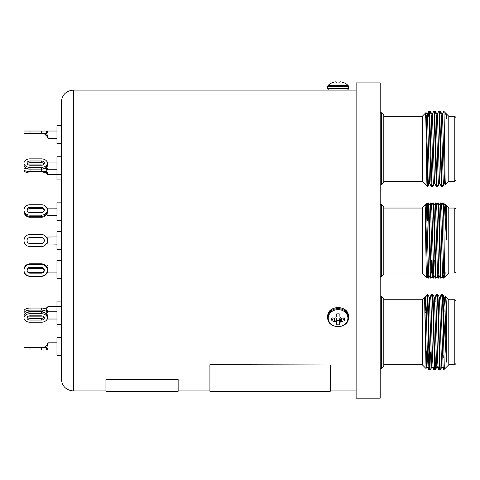 <?xml version="1.0" encoding="UTF-8"?>
<svg xmlns="http://www.w3.org/2000/svg" width="480" height="480" viewBox="0 0 480 480"><rect width="100%" height="100%" fill="white"/><g stroke="black" fill="none" stroke-linecap="round" stroke-linejoin="round"><path stroke-width="0.72" d="M331.698 82.926L331.698 82.926A14.508 14.508 0 0 0 328.236 85.296L347.91 85.296A14.508 14.508 0 0 0 344.448 82.926L344.196 82.926A14.49 14.436 -0 0 0 341.52 81.99A14.49 14.436 -0 0 1 344.196 82.926M338.07 82.926L339.84 82.926L338.07 82.926M328.236 85.296A1.56 1.56 0 0 0 327.732 86.442L348.414 86.442A1.56 1.56 0 0 0 347.91 85.296M334.62 81.99A14.49 14.436 -0 0 0 331.95 82.926A14.49 14.436 0 0 1 334.62 81.99L334.764 81.96A14.4 13.248 77.1 0 1 335.622 81.834A14.4 13.248 77.1 0 0 334.764 81.96M335.622 81.834L335.826 81.834A14.4 5.49 84.6 0 1 336.192 81.96A14.4 5.49 84.6 0 0 335.826 81.834L335.622 81.834M340.32 81.834A14.4 5.49 -84.6 0 0 339.954 81.96A14.4 5.49 -84.6 0 1 340.32 81.834L340.524 81.834A14.4 13.248 -77.1 0 1 341.376 81.96A14.4 13.248 -77.1 0 0 340.524 81.834L340.32 81.834M329.292 90.114L346.854 90.114A1.56 1.56 0 0 0 348.414 88.554L327.732 88.554A1.56 1.56 0 0 0 329.292 90.114M339.954 81.96L339.84 82.926L339.918 81.99M336.306 82.926L336.192 81.96M333.198 318.024L331.95 320.868A14.49 8.31 0 0 0 334.62 321.408L334.722 318.204M336.192 316.956L336.192 316.956A14.4 1.656 112.1 0 1 335.826 317.76L335.622 317.934A14.4 5.538 155.6 0 1 334.764 318.192L334.62 318.204A14.49 6.126 180 0 1 331.95 317.808A6.372 5.52 180 0 0 331.698 319.338A6.372 5.52 180 0 0 331.95 320.868M335.79 317.826L336.792 319.152L336.822 320.4A4.794 4.152 180 0 0 338.07 320.544A4.794 4.152 180 0 0 339.324 320.4L339.84 324.642A14.49 1.092 -92.5 0 0 339.918 322.794L339.324 319.278L340.356 317.826M336.822 319.278L336.222 322.794A14.49 1.092 92.5 0 0 336.306 324.642A6.372 5.52 180 0 0 338.07 324.858A6.372 5.52 180 0 0 339.84 324.642M328.236 318.15A9.84 8.52 180 0 0 338.07 326.67A9.84 8.52 180 0 0 347.91 318.15A9.84 8.52 180 0 0 338.07 309.63A9.84 8.52 180 0 0 328.236 318.15M339.924 316.872L339.918 316.818A14.49 1.092 -92.5 0 0 339.84 314.034A6.372 5.52 180 0 0 336.306 314.034A14.49 1.092 92.5 0 0 336.222 316.818L336.216 316.872M341.424 318.204L341.52 321.408A14.49 8.31 0 0 0 344.196 320.868A6.372 5.52 180 0 0 344.448 319.338A6.372 5.52 180 0 0 344.196 317.808A14.49 6.126 180 0 1 341.52 318.204L341.376 318.192A14.4 5.538 -155.6 0 1 340.524 317.934L340.32 317.76A14.4 1.656 -112.1 0 1 339.954 316.956M341.52 321.408L341.28 318.162M340.056 317.934L340.524 321.828A14.4 7.71 -26.8 0 0 341.376 321.45M340.524 321.828L339.852 318.108M339.354 319.152L339.954 322.686A14.4 3.828 -72.7 0 0 340.32 322.002M336.222 322.794L336.792 319.152M336.294 318.108L335.826 322.002A14.4 3.828 72.7 0 0 336.192 322.686M335.826 322.002L336.09 317.934M334.866 318.162L334.764 321.45A14.4 7.71 26.8 0 0 335.622 321.828M342.942 318.024L344.196 320.868M339.324 320.4L339.324 319.278M336.822 320.4L336.306 324.642M27.09 210.546A3.006 2.604 180 0 1 30.018 208.542L41.328 208.542A3.006 2.604 180 0 1 43.572 209.412L43.854 209.826M44.334 209.946A3.006 2.604 0 0 0 41.328 207.342L30.018 207.342A3.006 2.604 0 0 0 27.006 209.946A3.006 2.604 0 0 0 30.018 212.55L41.328 212.55A3.006 2.604 0 0 0 44.334 209.946M46.278 214.098L47.886 215.364L56.97 215.364M61.302 219.462L61.302 220.656L56.97 220.656L56.97 202.848L61.302 202.848L56.97 202.848M46.278 170.766L48.276 174.534M56.97 179.952L56.97 156.75L61.302 156.75L61.302 179.952L56.97 179.952M28.992 171.42A3.006 1.506 180 0 0 30.018 171.51L41.328 171.51A3.006 1.506 180 0 0 42.354 171.42M43.572 242.538L44.334 240.534A3.006 3.006 0 0 0 41.328 237.522L30.018 237.522A3.006 3.006 0 0 0 27.006 240.534A3.006 3.006 0 0 0 30.018 243.54L41.328 243.54A3.006 3.006 0 0 0 43.572 242.538L43.854 242.172M56.97 306.504L56.97 324.318L61.302 324.318L61.302 337.524L56.97 337.524L56.97 355.332L61.302 355.332L61.302 378.918L61.302 240.534L61.302 249.438L56.97 249.438L61.302 249.438L61.302 301.11L56.97 301.11L56.97 306.504L61.302 306.504L61.302 305.562M43.854 271.158L43.572 271.56A3.006 2.904 -0 0 1 41.328 272.532A3.006 2.604 -0 0 0 42.108 272.43M43.572 317.682L43.854 317.292L43.572 317.682A3.006 2.13 -0 0 1 41.328 318.39L30.018 318.39A3.006 2.13 -0 0 1 27.258 317.112M43.998 312.45A3.006 1.506 180 0 0 41.328 311.64L30.018 311.64A3.006 1.506 180 0 0 27.348 312.45M48.276 306.888C48.39 306.018 48.006 306.456 47.118 308.214L46.278 309.354M44.334 270.246A3.006 2.904 180 0 0 41.328 267.342L30.018 267.342A3.006 2.904 180 0 0 27.006 270.246A3.006 2.904 180 0 0 30.018 273.156L41.328 273.156A3.006 2.904 180 0 0 44.334 270.246M46.158 266.106L47.574 265.704L46.278 266.34M61.302 278.22L56.97 278.22L56.97 260.412L61.302 260.412L56.97 260.412M426.906 211.74L426.828 208.416M429.564 204.546L430.512 202.926L430.824 205.656M430.512 202.926L431.148 202.956L431.862 210.33L433.74 274.218L433.914 275.382L435.522 278.136L436.164 278.112L437.742 275.376L436.164 278.112M436.422 205.686L438.03 202.926L438.45 207.966L440.508 278.112L438.93 275.382L438.756 274.218L436.878 210.33L436.458 205.656L435.204 205.656L435.522 202.926L435.834 205.626M435.522 202.926L436.164 202.956L436.446 205.65M439.59 204.546L440.538 202.926L440.85 205.656M440.538 202.926L441.18 202.956L441.456 205.65M427.704 275.406L428.004 278.136L428.64 278.112L429.564 276.522M428.31 275.406L428.61 278.136M432.714 275.406L433.02 278.136L433.656 278.112L434.574 276.522M433.326 275.406L433.626 278.136M437.73 275.406L438.03 278.136L438.672 278.112L438.948 275.418M438.342 275.406L438.642 278.136M442.746 275.406L443.046 278.136L443.682 278.112L444.6 276.522M443.352 275.406L443.652 278.136M445.014 205.254L444.888 204.078L444.6 204.546M383.802 211.356L383.802 274.224L381.39 276.63L381.39 204.432L380.19 204.432L381.39 204.432L383.802 206.838L383.802 211.356M427.08 260.082L426.828 272.646C426.564 281.616 426.306 277.14 426.042 259.212L424.992 205.314L422.304 207.972L422.304 273.096L426.558 277.35L427.716 275.376M427.35 220.974L427.35 214.878L426.978 220.986L427.794 204.21L428.004 202.926L428.424 207.966L430.302 276.858L430.482 278.112L431.118 278.136L432.726 275.376L431.148 278.112M430.818 275.436L431.328 260.214M428.004 202.926L428.64 202.956L429.03 207.966L431.118 278.136M432.984 202.956L431.406 205.686L433.02 202.926L433.44 207.966L435.492 278.112L434.718 260.502M433.326 205.626L433.032 202.932L433.656 202.956L434.046 207.966L436.05 277.932M440.508 278.112L441.18 278.112L442.758 275.376M438.03 202.926L438.672 202.956L439.062 207.966L441.012 277.608M427.794 220.962L428.31 205.626M431.538 273.102L431.928 260.544M441.438 205.686L443.046 202.926L443.736 216.192L443.736 203.13L444.534 208.656L446.466 239.868L446.466 205.656L448.782 207.972L444.888 204.078M443.046 202.926L443.736 203.13M440.214 205.656L441.468 205.656L441.888 210.33L443.772 274.218L444.888 276.99L448.782 273.096L448.782 207.972M445.152 271.872C444.672 294.168 444.204 245.316 443.736 216.192M448.782 273.024L454.794 273.024L454.794 208.044L448.782 208.044L454.794 208.044L456 209.244L454.794 208.044M454.794 273.024L456 271.818L456 209.244M46.848 133.434L45.972 133.434L46.812 131.028A1.02 0.75 -150.6 0 0 47.742 131.826L47.346 131.028L47.742 131.826L46.848 133.434L46.278 133.434L47.118 134.64L48.276 138.246L56.97 138.246M56.97 143.544L56.97 125.736L61.302 125.736L61.302 143.544L56.97 143.544M43.572 163.386L43.854 163.776L43.572 163.386A3.006 2.13 180 0 0 41.328 162.678L41.328 160.974L30.018 160.974A3.006 2.13 0 0 0 27.006 163.104A3.006 2.13 0 0 0 30.018 165.228L41.328 165.228A3.006 2.13 0 0 0 44.334 163.104A3.006 2.13 0 0 0 41.328 160.974M46.278 167.208L48.09 169.266L56.97 169.266M41.328 237.522A3.006 3.006 0 0 1 43.572 238.524L44.334 240.534A3.006 3.006 0 0 1 41.328 243.54M46.23 237.048L56.97 236.922M46.29 243.936L56.97 244.14M56.97 249.438L56.97 231.63L61.302 231.63M44.334 317.964A3.006 2.13 180 0 0 41.328 315.834L30.018 315.834A3.006 2.13 180 0 0 27.006 317.964A3.006 2.13 180 0 0 30.018 320.094L41.328 320.094A3.006 2.13 180 0 0 44.334 317.964M45.768 313.392L48.09 311.802L46.278 313.854M43.854 347.448L43.572 347.628L43.854 347.448C46.23 346.056 47.37 344.796 47.268 343.662L46.944 344.742M47.268 343.662A1.02 1.02 0 0 1 48.276 342.816L47.118 346.428L46.278 347.628L46.848 347.628L47.742 349.242L47.346 350.034L24 350.034L24 347.628L30.018 347.628L30.018 350.034M383.802 115.134L383.802 182.52L381.39 184.926L381.39 112.728L380.19 112.728L381.39 112.728L383.802 115.134L381.39 112.728M429.774 183.702L428.52 183.702L428.1 179.028L426.222 115.14L425.502 113.064L422.304 116.262L422.304 181.386L424.62 183.702L424.62 183.174L427.35 186.432L427.35 185.76M427.35 168.384L427.35 181.62C427.176 187.902 427.002 187.674 426.828 180.942L426.042 131.214C425.778 113.118 425.508 108.738 425.238 118.086M428.556 183.672L427.092 186.174M428.424 116.262L428.814 111.246L429.048 112.5L430.932 181.392L431.352 186.432L431.988 186.402L433.566 183.672M428.844 111.222L429.48 111.246L429.66 112.5L431.958 186.432M432.246 113.982L433.83 111.246L434.064 112.5L436.332 186.402L437.004 186.402L438.582 183.672M433.86 111.222L434.496 111.246L434.67 112.5L436.974 186.432M437.262 113.982L438.84 111.246L439.08 112.5L441.348 186.402L442.02 186.402L443.598 183.672M438.87 111.222L439.512 111.246L439.686 112.5L441.99 186.432M427.35 181.62L427.752 168.798M441.054 113.952L442.308 113.952L442.518 115.14L444.396 179.028L444.786 183.672L445.398 184.74L448.782 181.386L448.782 116.262L446.466 113.952L446.466 118.296L446.1 113.976L445.602 113.112L446.466 118.296M442.278 113.982L443.832 111.312L445.602 113.112M445.398 184.74L445.152 180.168C444.672 162.33 444.204 102.78 443.736 111.834M448.782 181.314L454.794 181.314L454.794 116.334L448.782 116.334L454.794 116.334L456 117.54L454.794 116.334M454.794 181.314L456 180.114L456 117.54M439.062 207.966L439.452 220.524M440.85 275.436L441.006 277.578M440.25 205.686L438.672 202.956L440.25 205.686L440.634 210.33L442.518 274.218L442.722 275.406L443.976 275.406M429.564 111.39L429.816 111.828M429.678 111.222L430.314 111.246L430.536 113.07M434.58 111.39L434.832 111.828M434.688 111.222L435.324 111.246L435.552 113.07M439.62 111.438L439.842 111.828M439.704 111.222L440.34 111.246L440.562 113.07M427.59 185.34L427.806 186.408L429.384 183.678M432.102 186.21L432.822 186.408L434.4 183.678M432.6 185.34L432.792 186.432M437.112 186.21L437.832 186.408L439.41 183.678M437.616 185.34L437.808 186.432M442.128 186.21L442.848 186.408L443.07 184.584M442.632 185.34L442.818 186.432M424.776 297.366L424.956 297.03L425.466 297.846M425.934 300.9L425.982 301.314M427.35 299.448L427.158 295.122M428.586 367.98L428.814 369.816L429.564 369.672M429.306 369.222L429.45 369.846M433.602 367.98L433.83 369.816L434.58 369.672M434.316 369.222L434.466 369.846M438.612 367.98L438.84 369.816L439.596 369.672M439.332 369.222L439.482 369.846M429.744 297.396L431.322 294.66L431.544 295.722M431.352 294.636L432.048 294.852M434.754 297.396L436.332 294.66L436.554 295.722M436.362 294.636L437.058 294.852M439.77 297.396L441.348 294.66L441.57 295.722M443.814 355.434L443.736 357.9M441.378 294.636L442.074 294.852M443.736 368.172L443.814 369.744L442.278 367.086M445.536 297.366L445.422 296.316L444.786 297.396M383.802 332.238L383.802 365.934L381.39 368.34L381.39 296.142L380.19 296.142L381.39 296.142L383.802 298.548L383.802 332.238M422.304 299.676L424.62 297.366L424.62 299.478L424.62 297.366L422.304 299.676L422.304 364.8L426.03 368.526L424.62 299.478L426.534 364.458L426.846 367.116L428.1 367.116L428.868 352.056M425.106 312.234L425.946 300.732M424.968 307.578L425.562 297.39L426.924 295.056L427.806 294.66L429.972 366.984L430.284 369.846L431.892 367.092M426.924 295.056L427.35 295.602L427.35 299.904L427.476 297.342M427.35 294.636L429.048 358.83L429.648 369.822L430.284 369.846M429.984 367.14L430.488 351.894M430.578 297.39L432.186 294.636L432.498 297.498L434.664 369.822L435.324 369.822L436.104 352.074M432.186 294.636L432.822 294.66L433.422 305.652L434.67 358.83L435.3 369.846M435.594 297.39L437.196 294.636L437.514 297.498L439.68 369.822L440.34 369.822L441.918 367.092M437.196 294.636L437.832 294.66L438.432 305.652L439.686 358.83L440.316 369.846M440.604 297.39L442.212 294.636L442.524 297.498L443.736 344.892L443.736 316.902L446.466 362.106L446.466 314.232L446.208 301.608L445.95 296.844L445.62 297.39M442.212 294.636L442.848 294.66L443.736 316.902M438.618 312.33L439.38 297.366L440.634 297.366L440.952 300.018L443.112 367.092L444.36 369.222L448.782 364.8L448.782 299.676L445.422 296.316M444.342 369.216L443.736 344.892M448.782 364.728L454.794 364.728L454.794 299.748L448.782 299.748L454.794 299.748L456 300.954L454.794 299.748M454.794 364.728L456 363.528L456 300.954M356.124 240.534L356.124 398.172L380.19 398.172L380.19 82.896L356.124 82.896L356.124 240.534M178.14 379.41L178.14 379.074L105.936 379.074L105.936 391.314L178.14 391.314L178.14 379.41L105.936 379.41M330.252 364.974L209.916 364.68L209.916 391.314L330.252 391.314L330.252 364.974L209.916 364.974M56.97 324.318L61.302 324.318L61.302 309.114M61.302 355.332L61.302 346.428M61.302 240.534L61.302 102.15C62.016 94.842 66.03 90.828 73.338 90.114L73.338 390.948C66.03 390.24 62.016 386.226 61.302 378.918M426.54 351.768L426.366 361.104M426.876 367.092L426.03 368.526M446.466 362.106L445.02 307.578L444.396 297.366L443.634 312.174M443.142 367.116L441.888 367.116L441.576 364.458L439.41 297.39L437.832 294.66M437.502 356.898L436.902 367.092L435.324 369.822M438.126 367.116L436.878 367.116L436.56 364.458L434.4 297.39L432.822 294.66M439.68 369.822L438.102 367.092L437.502 356.898L435.936 300.018L435.624 297.366L434.37 297.366L433.602 312.426M433.116 367.116L431.862 367.116L431.55 364.458L429.384 297.39L427.806 294.66M434.664 369.822L433.086 367.092L432.486 356.898L430.92 300.018L430.608 297.366L429.354 297.366L428.586 312.426M425.562 297.39L426.222 307.578L427.476 356.898L428.07 367.092L429.648 369.822M444.888 312.132L445.02 307.578M444.396 297.366L445.65 297.366L446.466 314.232M443.976 302.04L443.598 297.39L443.07 296.484M443.628 367.98L443.736 369.234M434.79 297.366L435.204 302.04M437.082 365.928L437.262 367.086L438.84 369.816M426.522 128.052L426.24 115.386M426.18 113.952L426.03 112.536L422.304 116.262M444.786 183.672L443.562 183.702L443.142 179.028L441.264 115.14L441.09 113.976L439.512 111.246M439.8 183.702L438.552 183.702L438.126 179.028L436.248 115.14L436.074 113.976L434.496 111.246M434.79 183.702L433.536 183.702L433.116 179.028L431.232 115.14L431.058 113.976L429.48 111.246M431.322 186.402L429.744 183.672L429.354 179.028L427.476 115.14L427.266 113.952L426.012 113.952L425.718 116.202M424.62 183.174L424.878 183.93M431.028 113.952L432.282 113.952L432.486 115.14L434.37 179.028L434.754 183.672L436.332 186.402M436.044 113.952L437.298 113.952L437.502 115.14L439.38 179.028L439.77 183.672L441.348 186.402M41.328 350.034L41.328 347.628L30.018 347.628M41.328 347.628L46.848 347.628M47.742 349.242A1.02 0.75 150.6 0 0 46.812 350.034L45.972 347.628M41.328 313.71L30.018 313.71A6.018 4.254 180 0 0 24 317.964A6.018 4.254 180 0 0 30.018 322.218L41.328 322.218A6.018 4.254 180 0 0 46.812 319.716A6.018 4.254 180 0 0 46.974 319.44A6.018 4.254 180 0 0 47.346 317.964A6.018 4.254 180 0 0 46.812 316.206A6.018 4.254 180 0 0 41.328 313.71L41.328 312.006A6.018 4.254 -0 0 1 45.972 313.56L46.848 313.854L47.742 315.798L47.556 319.02L56.97 319.02L47.442 319.038A1.02 0.96 -107 0 1 47.742 319.002M24 316.26L24 317.964L24 316.26A6.018 4.254 -0 0 1 30.018 312.006L30.018 313.71M41.328 312.006L30.018 312.006M47.742 315.798L46.812 316.206L45.972 313.56M47.046 319.284A1.02 0.96 -107 0 1 47.442 319.038L47.556 319.02M47.118 236.922L46.278 237.132M47.742 238.272A1.02 0.606 155.6 0 1 46.812 238.05L45.972 236.706L47.742 238.272L47.346 240.534L47.742 242.796L45.972 244.356L46.812 243.012A6.018 6.018 0 0 0 41.328 234.516L30.018 234.516A6.018 6.018 0 0 0 24 240.534A6.018 6.018 0 0 0 30.018 246.552L41.328 246.552A6.018 6.018 0 0 0 46.812 243.012A1.02 0.606 -155.6 0 1 47.742 242.796M47.046 161.784A1.02 0.96 107 0 0 47.442 162.024L47.742 165.264L46.848 167.208L45.972 167.508A6.018 4.254 180 0 1 41.328 169.056L30.018 169.056A6.018 4.254 180 0 1 24 164.802L24 163.104A6.018 4.254 0 0 0 30.018 167.358L30.018 169.056M27.258 163.95A3.006 2.13 180 0 1 30.018 162.678L41.328 162.678M45.972 167.508L46.812 164.856A6.018 4.254 0 0 0 47.346 163.104A6.018 4.254 0 0 0 46.974 161.628A6.018 4.254 0 0 0 46.812 161.346A6.018 4.254 0 0 0 41.328 158.85L30.018 158.85A6.018 4.254 0 0 0 24 163.104M41.328 169.056L41.328 167.358L30.018 167.358M41.328 167.358A6.018 4.254 0 0 0 46.812 164.856L47.742 165.264M56.97 162.042L47.442 162.024A1.02 0.96 107 0 0 47.742 162.066M48.276 138.246A1.02 1.02 0 0 1 47.268 137.406C47.37 136.272 46.23 135.006 43.854 133.62M44.334 133.788L46.932 136.29M45.972 133.434L41.328 133.434L41.328 131.028L56.97 131.028M41.328 133.434L24 133.434L24 131.028L30.018 131.028L30.018 133.434M41.328 131.028L30.018 131.028M446.466 239.868L445.65 210.33L445.26 205.686L443.682 202.956M438.96 275.406L437.706 275.406L437.502 274.218L435.624 210.33L435.234 205.686L433.656 202.956L435.234 205.686M433.95 275.406L432.696 275.406L432.486 274.218L430.608 210.33L430.218 205.686L428.64 202.956M428.934 275.406L427.68 275.406L427.476 274.218L425.592 210.33L425.076 205.92M426.396 205.686L427.974 202.956L426.396 205.686L428.1 257.97L428.73 274.218L428.904 275.382L430.482 278.112M426.714 205.14L426.558 203.718L422.304 207.972M46.938 273.006A6.018 5.208 180 0 1 46.914 273.06A6.018 5.208 180 0 1 46.812 273.27A6.018 5.208 180 0 1 41.328 276.33L41.328 276.06A6.018 5.814 180 0 0 46.812 267.852A6.018 5.814 180 0 0 41.328 264.438L41.328 263.814A6.018 5.814 -0 0 1 45.972 265.932L46.848 266.34L47.742 267.858L47.346 270.246L47.742 272.226L46.668 272.928M29.238 272.43A3.006 2.604 -0 0 0 30.018 272.52L41.328 272.52L30.018 272.532A3.006 2.904 -0 0 1 27.024 269.934M24 269.628A6.018 5.814 -0 0 1 30.018 263.814L30.018 264.438A6.018 5.814 180 0 0 24 270.246L24 269.628M41.328 263.814L30.018 263.814M41.328 264.438L30.018 264.438M41.328 276.06L30.018 276.33A6.018 5.208 180 0 1 24 271.116L24 269.916M24 270.246A6.018 5.814 180 0 0 30.018 276.06M47.742 267.858A1.02 0.39 158.9 0 1 46.812 267.852L45.972 265.932M46.86 272.532L46.86 272.532A1.02 0.78 -149.1 0 1 46.86 272.526A1.02 0.78 -149.1 0 1 46.866 272.526A1.02 0.78 -149.1 0 1 47.742 272.226M41.328 310.134L41.328 308.052A6.018 3.006 0 0 1 45.972 309.144L46.848 309.354L47.742 311.322A1.02 0.348 159.3 0 0 46.812 311.904A6.018 3.006 180 0 0 41.328 310.134L30.018 310.134A6.018 3.006 180 0 0 24 313.14L24 311.058A6.018 3.006 0 0 1 30.018 308.052L30.018 310.134M41.328 308.052L30.018 308.052M44.028 317.028A3.006 2.13 180 0 0 42.702 316.074A6.018 3.006 180 0 1 41.328 316.152L30.018 316.152A6.018 3.006 180 0 1 28.644 316.074M24 313.14A6.018 3.006 180 0 0 24.582 314.436M47.076 312.252A6.018 3.006 180 0 0 46.812 311.904L45.972 309.144M41.328 322.218L30.018 322.218M41.328 276.33L30.018 276.33M27.12 270.414A3.006 2.604 180 0 1 30.018 268.512L41.328 268.512A3.006 2.604 180 0 1 44.208 270.372M46.812 273.27A1.02 0.9 44.3 0 1 46.986 272.94M30.018 237.522A3.006 3.006 0 0 0 27.006 240.534A3.006 3.006 0 0 0 30.018 243.54M41.328 234.516L30.018 234.516M41.328 246.552L30.018 246.552M29.238 208.632A3.006 2.904 180 0 0 27.12 210.654M43.854 209.904L43.572 209.502A3.006 2.904 180 0 0 42.108 208.632M24 211.284A6.018 5.814 180 0 0 30.018 217.254L41.328 217.254A6.018 5.814 180 0 0 45.972 215.136M24 210.816L24 211.44M43.854 170.988L47.268 173.442M24 169.926A6.018 3.006 180 0 0 24 170.004A6.018 3.006 180 0 0 30.018 173.016L41.328 173.016A6.018 3.006 180 0 0 45.48 172.182M41.328 165.228L41.328 164.916L30.018 164.916L30.018 165.228M24 167.922L24 170.004M24.186 167.172A6.018 3.006 0 0 1 24.582 166.632M28.644 164.994A6.018 3.006 0 0 1 30.018 164.916M41.328 164.916A6.018 3.006 0 0 1 42.702 164.994M47.268 173.718L45.156 171.222M47.742 168.918L46.848 170.766L45.972 170.874A6.018 1.56 180 0 1 41.328 171.444L30.018 171.444A6.018 1.56 180 0 1 24 169.884L24 167.562A6.018 1.56 0 0 0 30.018 169.116L30.018 171.51M41.328 171.51L41.328 169.116L30.018 169.116M24.72 166.824A6.018 1.56 0 0 0 24 167.562M45.972 170.874L46.344 169.464M41.328 169.116A6.018 1.56 0 0 0 46.542 168.342M46.974 208.116L56.97 208.14M46.848 208.2L47.742 208.386L47.346 209.946L47.742 212.304L46.848 214.098L45.972 214.464A6.018 5.208 180 0 1 41.328 216.36L30.018 216.36A6.018 5.208 180 0 1 24 211.152L24 209.946A6.018 5.208 0 0 0 30.018 215.16L30.018 216.36M47.886 215.364L45.972 214.458L46.812 212.094A6.018 5.208 0 0 0 47.346 209.946A6.018 5.208 0 0 0 46.914 208.008A6.018 5.208 0 0 0 46.812 207.798A6.018 5.208 0 0 0 41.328 204.738L30.018 204.738A6.018 5.208 0 0 0 24 209.946M41.328 216.36L41.328 215.16L30.018 215.16M41.328 215.16A6.018 5.208 0 0 0 46.812 212.094L47.742 212.304M46.938 208.062A1.02 0.9 135.7 0 0 47.01 208.146L47.01 208.146A1.02 0.9 135.7 0 0 47.742 208.386M348.414 316.524A10.338 8.952 180 0 0 338.07 307.566A10.338 8.952 180 0 0 327.732 316.524C327.078 304.698 349.068 304.698 348.414 316.524L348.414 317.58A10.338 8.952 180 0 0 338.07 308.622A10.338 8.952 180 0 0 327.732 317.58L327.732 316.524M41.328 208.542L41.328 207.342M30.018 318.39L30.018 320.094M41.328 318.39L41.328 320.094M30.018 162.678L30.018 160.974M30.018 272.532L30.018 273.156M41.328 272.532L41.328 273.156M30.018 267.342L30.018 268.512M41.328 267.342L41.328 268.512M30.018 208.542L30.018 207.342M348.414 86.442L348.414 88.554M327.732 86.442L327.732 88.554M348.414 317.58C349.068 329.4 327.078 329.4 327.732 317.58M44.976 171.126L47.772 174.534L56.97 174.66M47.886 265.704L47.574 265.704M45.48 308.88L48.204 306.408L56.97 306.408M383.802 208.044L422.304 208.044L383.802 208.044M381.39 276.63L380.19 276.63M383.802 273.024L422.304 273.024M56.97 174.558L61.302 174.558M48.09 311.802L56.97 311.802M48.276 342.816L56.97 342.816M383.802 116.334L422.304 116.334L383.802 116.334M427.35 186.432L427.776 186.432M448.782 116.262L444.36 111.84M424.956 297.03L427.092 294.888M425.538 312.738L426.87 312.696M381.39 368.34L380.19 368.34M383.802 364.728L422.304 364.728M448.782 299.676L445.95 296.844M73.338 390.948L105.936 390.948M178.14 390.948L209.916 390.948M330.252 390.948L356.124 390.948M73.338 90.114L334.104 90.114M344.136 90.114L356.124 90.114M383.802 299.748L422.304 299.748L383.802 299.748M442.848 294.66L444.426 297.39M425.592 297.366L424.62 297.366M427.236 367.086L428.814 369.816M432.246 367.086L433.83 369.816M444.816 297.366L443.562 297.366M383.802 298.548L381.39 296.142M430.314 111.246L431.892 113.976M435.324 111.246L436.902 113.976M440.34 111.246L441.918 113.976M442.848 186.408L444.426 183.678M426.876 113.976L426.048 112.542M428.088 113.952L428.586 113.088M383.802 181.314L422.304 181.314M427.236 113.982L428.814 111.246M446.07 113.952L446.466 113.952M381.39 184.926L380.19 184.926M47.346 350.034L56.97 350.034M47.442 319.038L46.974 319.44L47.442 319.038M48.09 169.266L45.768 167.67M47.442 162.024L46.974 161.628L47.442 162.024M425.208 205.686L424.992 205.314M426.426 205.656L425.172 205.656M431.442 205.656L430.188 205.656M445.23 205.656L446.466 205.656M383.802 206.838L381.39 204.432M431.148 202.956L432.066 204.546M436.164 202.956L437.082 204.546M438.672 278.112L439.59 276.522M441.18 202.956L442.098 204.546M427.716 205.686L426.582 203.724M427.974 278.112L427.056 276.522M432.066 276.522L432.984 278.112M434.574 204.546L435.492 202.956M437.082 276.522L438 278.112M442.098 276.522L443.016 278.112M46.692 272.922L56.97 272.922M45.696 214.734L47.574 215.364M43.668 171.048C45.558 172.182 46.77 173.232 47.304 174.204L48.204 174.66"/></g></svg>
